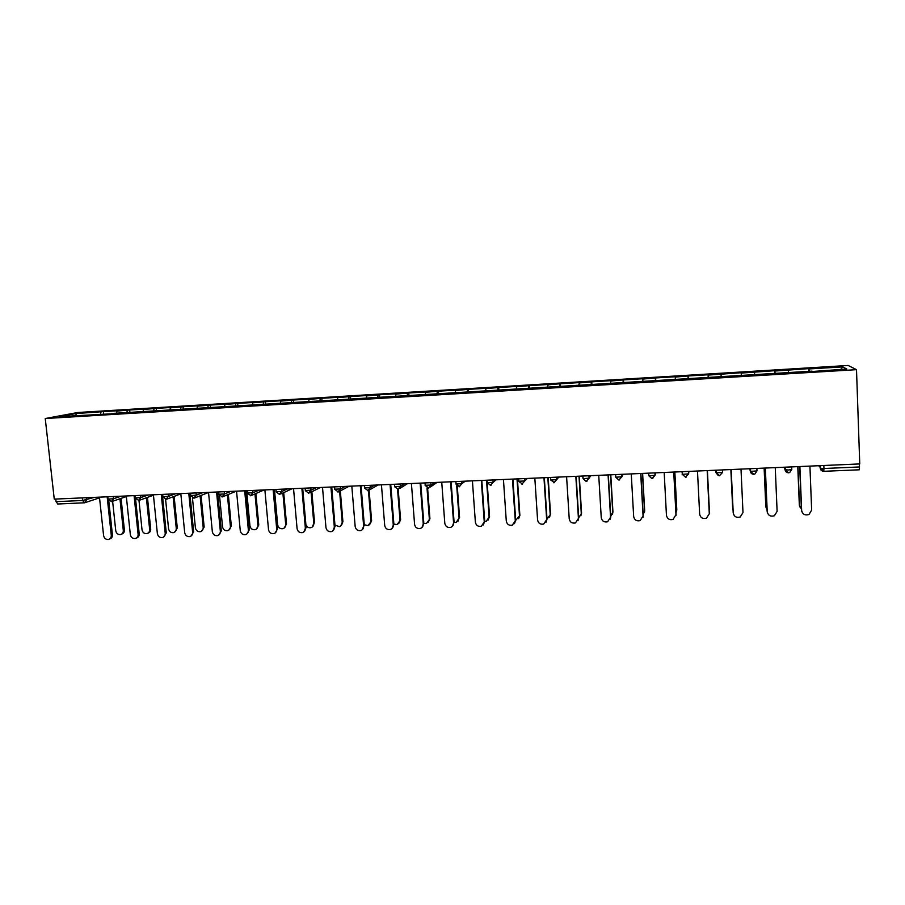 <?xml version="1.0" encoding="UTF-8"?>
<svg xmlns="http://www.w3.org/2000/svg" width="905" height="905" viewBox="0 0 905 905"><rect width="100%" height="100%" fill="white"/><g stroke="black" fill="none" stroke-linecap="round" stroke-linejoin="round"><path stroke-width="1.36" d="M848.155 365.462L77.785 412.499L45.25 418.529L856.503 369.67L848.155 365.462M76.552 415.599L75.556 413.596L59.187 416.651L112.458 413.755M75.556 413.596L103.362 411.605L103.611 413.97M116.281 413.517L117.096 411.062L119.336 410.632L103.362 411.605M117.096 411.062L129.653 409.999L129.901 412.375M142.866 411.911L143.646 409.456L145.796 409.015L129.653 409.999M143.646 409.456L156.226 408.381L156.463 410.768M169.744 410.293L170.479 407.816L172.538 407.386L156.226 408.381M170.479 407.816L183.082 406.741L183.33 409.264M196.905 408.653L197.607 406.164L199.575 405.745L183.082 406.741M197.607 406.164L210.22 405.089L210.48 407.782M224.361 406.99L225.028 404.501L226.895 404.071L210.22 405.089M225.028 404.501L237.664 403.415L237.925 406.175M252.122 405.316L252.744 402.815L254.52 402.397L237.664 403.415M252.744 402.815L265.403 401.73L265.651 404.501M280.267 403.291L280.765 401.107L282.439 400.689L265.403 401.73M280.765 401.107L293.446 400.021L293.684 402.804M308.639 401.571L309.103 399.377L310.675 398.969L293.446 400.021M309.103 399.377L321.795 398.291L322.033 401.096M337.316 399.84L337.746 397.634L339.217 397.238L321.795 398.291M337.746 397.634L350.461 396.548L350.688 399.365M366.321 398.087L366.717 395.87L368.075 395.474L350.461 396.548M366.717 395.87L379.444 394.784L379.67 397.612M395.655 396.311L396.005 394.094L397.25 393.698L379.444 394.784M396.005 394.094L408.755 392.996L408.97 395.847M425.316 394.523L425.622 392.284L426.764 391.899L408.755 392.996M425.622 392.284L438.393 391.186L438.608 394.06M455.317 392.702L455.588 390.462L456.606 390.078L438.393 391.186M455.588 390.462L468.371 389.365L468.575 392.25M485.657 390.87L485.883 388.618L486.788 388.245L468.371 389.365M485.883 388.618L498.689 387.521L498.881 390.417M516.348 389.014L516.529 386.752L517.321 386.378L498.689 387.521M516.529 386.752L529.357 385.643L529.538 388.562M547.401 387.136L548.204 384.501L529.357 385.643M547.536 384.863L560.376 383.754L560.557 386.695M578.804 385.236L579.438 382.6L560.376 383.754M578.895 382.962L591.746 381.842L591.927 384.795M610.581 383.324L611.033 380.677L591.746 381.842M610.626 381.028L623.488 379.908L623.658 382.883M642.731 381.378L643.003 378.72L623.488 379.908M642.731 379.071L655.605 377.951L655.774 380.948M675.266 379.41L675.356 376.752L655.605 377.951M675.209 377.091L688.105 375.971L688.253 378.98M708.185 377.419L708.083 374.76L688.105 375.971M708.083 375.1L741.206 372.736L741.342 375.779M741.523 375.767L741.206 372.736M741.342 373.075L774.714 370.699L774.85 373.754M775.246 373.731L774.714 370.699M774.997 371.027L808.64 368.629L808.753 371.706M809.375 371.672L808.64 368.629M809.07 368.946L842.77 366.898L846.786 369.036L812.034 371.514M112.254 413.438L812.045 371.141M126.643 412.884L127.447 410.44M153.341 411.289L154.11 408.811M180.333 409.648L181.057 407.171M207.607 408.008L208.297 405.519M235.187 406.345L235.832 403.845M263.061 404.659L263.672 402.148M291.24 402.951L291.806 400.429M319.748 401.232L320.268 398.698M348.561 399.501L349.036 396.956M377.69 397.736L378.132 395.18M407.16 395.96L407.544 393.392M436.968 394.161L437.296 391.582M467.104 392.34L467.387 389.75M497.592 390.496L497.829 387.894M528.43 388.63L528.611 386.016M559.618 386.752L559.754 384.127M591.18 384.84L591.259 382.204M623.104 382.917L623.138 380.27M655.412 380.971L655.39 378.301M688.105 378.991L688.015 376.322M721.161 376.638L721.036 374.308M754.634 374.613L754.453 372.272M788.504 372.566L788.278 370.213M823.844 465.487L823.957 468.496L859.479 466.957L859.377 463.937M859.479 466.957L859.196 469.763M840.745 369.41L842.77 366.898M856.503 369.67L859.75 463.926L54.255 499.119L45.25 418.529M100.274 414.354L101.066 412.047M55.759 499.062L56.053 501.642L82.593 500.499L82.31 497.897M57.818 503.961L56.053 501.642M801.909 511.834L801.638 510.477C802.554 514.323 805.009 515.658 808.991 514.481L811.649 510.115L809.93 466.098M801.445 510.001L799.692 466.55M801.638 510.477L799.884 466.539M799.794 506.902L799.33 505.114L801.4 509.029M797.961 466.618L799.522 505.556M797.78 466.629L799.33 505.114M767.327 512.445L767.225 511.71C768.107 515.477 770.483 516.823 774.375 515.76L777.112 511.359L775.257 467.614M767.101 511.246L765.223 468.055M767.225 511.71L765.336 468.043M733.231 512.988L733.231 512.931C734.068 516.619 736.387 517.977 740.188 517.004L742.994 512.581L741.003 469.107M733.174 512.468L731.172 469.537L733.231 512.931M697.484 471.019L699.644 514.142C700.459 517.751 702.71 519.108 706.42 518.237L709.282 513.757M707.19 470.589L709.282 513.327M707.167 470.589L709.294 513.791M664.18 472.467L666.453 515.33C667.245 518.87 669.451 520.239 673.082 519.436L676.058 514.515L675.967 515.646M673.84 472.048L676.058 514.515M673.739 472.048L675.99 514.99M631.26 473.903L633.658 516.506C634.428 519.99 636.588 521.359 640.14 520.624L643.217 515.703L642.969 517.445M640.876 473.485L643.217 515.703M640.717 473.496L643.082 516.167M766.003 507.524L767.033 509.56M764.216 468.1L765.902 506.8M764.125 468.1L765.788 506.348M732.688 508.078L733.039 509.572M730.889 469.559L732.688 508.022M730.855 469.559L732.631 507.569M709.135 510.239L709.282 508.848M709.282 508.882L707.405 470.577L709.282 508.429M675.967 512.773L676.714 510.725M676.725 510.081L674.745 472.003M676.793 509.628L674.836 472.003M643.161 514.696L644.677 510.816L644.428 512.524M644.541 511.268L642.46 473.417M644.677 510.816L642.618 473.417M598.737 475.329L601.248 517.671C602.006 521.099 604.121 522.468 607.594 521.789L610.773 516.868L610.287 519.153M608.318 474.91L610.773 516.868M608.081 474.921L610.558 517.343M610.739 516.348L612.934 511.981L612.47 514.21M612.742 512.434L610.547 474.808M612.934 511.981L610.773 474.808M566.598 476.731L569.222 518.825C569.969 522.196 572.039 523.565 575.444 522.943L578.702 518.022L577.967 520.737M576.134 476.313L578.702 518.022M575.829 476.335L578.431 518.497M578.691 517.83L581.564 513.146L580.852 515.793M581.293 513.588L579.008 476.188M581.564 513.146L579.291 476.177M534.832 478.123L537.581 519.956C538.305 523.282 540.33 524.651 543.679 524.074L547.005 519.165L546.02 522.23M544.324 477.704L547.005 519.165L550.217 514.73L547.83 477.557M543.962 477.727L546.665 519.628M550.217 514.73L549.573 517.287M550.534 514.289L548.181 477.535M503.44 479.492L506.291 521.088C507.004 524.357 509.006 525.726 512.287 525.194L515.68 520.296L514.447 523.644M512.897 479.084L515.68 520.296M512.456 479.096L515.284 520.76M515.68 520.386L519.877 515.42L518.667 518.689M519.493 515.861L517.004 478.903M519.877 515.42L517.411 478.881M472.41 480.849L475.374 522.196C476.075 525.42 478.032 526.789 481.256 526.291L484.718 521.404L483.259 524.968M481.822 480.442L484.718 521.404M481.324 480.465L484.254 521.88M484.718 521.506L486.177 521.314L489.548 516.54L488.134 520.024M489.107 516.981L486.528 480.238M489.548 516.54L487.184 482.795M441.742 482.195L444.796 523.294C445.498 526.484 447.421 527.841 450.588 527.389C452.613 526.631 453.609 525.172 453.586 522.977L452.455 526.235M451.109 481.777L454.106 522.513L456.143 522.411L459.073 518.09L456.708 485.793M450.554 481.799L453.586 522.977M459.073 518.09L457.953 521.291M459.57 517.637L457.285 486.347M411.424 483.519L414.581 524.38C415.271 527.524 417.171 528.882 420.282 528.463C422.296 527.728 423.291 526.258 423.269 524.063L422.013 527.457M420.746 483.112L423.845 523.599M420.135 483.134L423.269 524.063M423.834 523.395L426.447 523.486L429.92 518.735L428.133 522.513M429.366 519.187L427.002 487.976M429.92 518.735L427.601 488.157M381.446 484.82L384.704 525.454C385.383 528.565 387.261 529.923 390.315 529.515C392.329 528.803 393.324 527.344 393.29 525.138L391.933 528.633M390.734 484.424L393.924 524.674M390.055 484.447L393.29 525.138M393.89 524.153L397.08 524.549L400.61 519.821L398.653 523.69M399.999 520.262L397.567 489.492M400.61 519.821L398.211 489.413M351.807 486.121L355.167 526.506C355.835 529.583 357.679 530.941 360.699 530.568C362.701 529.866 363.686 528.407 363.652 526.201L362.215 529.776M361.061 485.714L364.353 525.737M360.326 485.747L363.652 526.201M364.263 524.753L368.041 525.601L371.616 520.884L369.523 524.832M370.948 521.337L368.437 490.589M371.616 520.884L369.116 490.25M322.508 487.399L325.958 527.558C326.626 530.602 328.447 531.948 331.411 531.608C333.413 530.918 334.386 529.47 334.352 527.253L332.848 530.884M331.716 487.003L335.099 526.789M330.925 487.037L334.352 527.253M334.952 525.115L339.33 526.642C341.298 525.975 342.26 524.549 342.226 522.389L340.733 525.941M342.226 522.389L339.601 491.279L349.115 486.234M342.938 521.947L340.325 490.895M293.537 488.666L297.078 528.599C297.745 531.608 299.532 532.955 302.451 532.626C304.442 531.948 305.415 530.511 305.37 528.294L303.82 531.959M302.7 488.27L306.173 527.83M301.863 488.304L305.37 528.294M305.913 524.855C306.942 527.106 308.616 528.045 310.935 527.672C312.892 527.015 313.854 525.601 313.809 523.429L312.27 527.027M313.809 523.429L311.082 492.116M314.578 522.988L311.863 491.732M264.882 489.922L268.514 529.629C269.17 532.604 270.934 533.939 273.819 533.633C275.799 532.977 276.772 531.54 276.726 529.323L277.575 528.859L275.12 533.022M274.011 489.515L277.575 528.859M273.118 489.56L276.726 529.323M274.464 489.503L277.654 524.764C278.299 527.683 280.03 528.995 282.846 528.69C284.792 528.045 285.754 526.631 285.697 524.47L286.523 524.029L284.125 528.101M285.697 524.47L282.88 492.999M286.523 524.029L283.706 492.614M236.544 491.155L240.266 530.635C240.922 533.588 242.664 534.923 245.493 534.64C247.472 533.984 248.434 532.559 248.389 530.341L249.294 529.889L246.76 534.063M245.64 490.759L249.294 529.889M244.689 490.804L248.389 530.341M246.669 490.714L249.938 525.782C250.583 528.678 252.291 529.979 255.063 529.697C257.009 529.063 257.959 527.66 257.902 525.488L258.773 525.047L256.296 529.142M257.902 525.488L254.984 493.915M258.773 525.047L255.866 493.53M208.523 492.377L212.336 531.642C212.98 534.561 214.7 535.896 217.494 535.624C219.463 534.991 220.424 533.565 220.356 531.348L221.318 530.896L218.705 535.081M217.585 491.981L221.318 530.896M216.578 492.026L220.356 531.348M219.564 495.951L222.528 526.789C223.162 529.651 224.847 530.952 227.585 530.692C229.519 530.07 230.458 528.667 230.402 526.506L231.318 526.065L228.773 530.172M230.402 526.506L227.393 494.854M231.318 526.065L228.32 494.469M180.808 493.587L184.699 532.638C185.344 535.522 187.052 536.846 189.801 536.597C191.758 535.975 192.708 534.561 192.641 532.344L193.647 531.891L190.978 536.088M189.824 493.202L193.647 531.891M188.772 493.248L192.641 532.344M192.46 497.965L195.401 527.796C196.034 530.624 197.697 531.925 200.401 531.676C202.324 531.054 203.263 529.674 203.195 527.502L204.157 527.061L201.544 531.178M203.195 527.502L200.096 495.804M204.157 527.061L201.068 495.431M153.398 494.786L157.368 533.611C158.013 536.484 159.687 537.796 162.402 537.57C164.348 536.948 165.287 535.534 165.219 533.328L166.271 532.875L163.556 537.072M162.38 494.402L166.271 532.875M161.271 494.447L165.219 533.328M165.592 499.39L168.568 528.78C169.201 531.586 170.841 532.875 173.511 532.649C175.423 532.038 176.351 530.658 176.283 528.497L177.29 528.056L174.62 532.174M176.283 528.497L173.093 496.777M177.29 528.056L174.122 496.404M126.281 495.974L130.331 534.584C130.976 537.423 132.628 538.735 135.309 538.52C137.243 537.909 138.171 536.507 138.103 534.312L139.2 533.848C139.28 536.032 138.352 537.434 136.429 538.045M135.558 498.779L139.2 533.848M134.076 495.635L138.103 534.312M138.985 500.454L142.017 529.753C142.651 532.547 144.268 533.826 146.893 533.611C148.805 533.011 149.721 531.631 149.653 529.47L150.705 529.029C150.773 531.167 149.868 532.547 147.99 533.147M149.653 529.47L146.384 497.761M150.705 529.029L147.447 497.388M99.46 497.15L103.589 535.545C104.222 538.362 105.862 539.674 108.498 539.459C110.433 538.871 111.349 537.468 111.27 535.274L112.412 534.81C112.492 537.004 111.575 538.407 109.652 538.995L109.562 539.029M108.781 500.748L112.412 534.81M107.163 496.811L111.27 535.274M112.616 501.291L115.749 530.726C116.372 533.486 117.978 534.765 120.569 534.561C122.469 533.973 123.374 532.604 123.295 530.443L124.392 530.002C124.471 532.151 123.566 533.52 121.677 534.108L121.621 534.131M123.295 530.443L119.958 498.757M124.392 530.002L121.066 498.372M820.405 465.645L820.518 468.326L823.957 468.496L823.776 471.279C821.706 471.166 820.53 470.136 820.258 468.19L820.156 465.656M57.626 504.006L84.618 502.795L82.593 500.499L94.346 497.365M818.663 465.713L823.822 471.301L859.252 469.797M791.705 466.901L791.807 469.423L788.64 470.012L785.076 469.718L784.974 467.195M785.223 467.184L785.336 469.853L788.594 472.806L789.703 472.534L791.807 469.48M783.99 467.229L785.076 469.718C785.359 471.652 786.524 472.67 788.572 472.772M756.874 468.417L756.987 470.928L754.838 474.05L753.808 474.288C751.772 474.152 750.618 473.145 750.336 471.222L750.222 468.711M749.747 468.733L750.336 471.222L753.808 474.288M722.462 469.921L722.586 472.421L719.452 475.759L716.013 472.704L715.9 470.204M688.479 471.403L688.603 473.892L688.897 471.392M685.526 477.173L688.603 473.892L682.37 474.333L681.997 471.686M654.903 472.874L655.039 475.34L655.786 472.84M648.727 473.145L648.862 475.792L651.985 478.643L655.039 475.34L648.862 475.792L648.5 473.157M621.735 474.322L621.882 476.777L623.081 474.265M618.884 480.023L621.882 476.777L615.773 477.229L615.4 474.605M588.963 475.759L589.11 478.191L590.761 475.679M586.168 481.415L589.11 478.191L583.069 478.655L582.707 476.03M556.586 477.173L556.733 479.593L558.815 477.071M553.837 482.795L556.733 479.593L550.749 480.057L550.398 477.444M524.583 478.575L524.742 480.974L527.253 478.451M492.965 479.955L493.123 482.342L496.042 479.82M461.708 481.313L461.878 483.7L465.204 481.166M430.814 482.67L430.995 485.035L434.717 482.501M400.281 484.005L400.474 486.347L404.569 483.813M370.1 485.318L370.292 487.659L374.772 485.114M340.269 486.63L340.461 488.949L345.303 486.404M310.766 487.908L310.969 490.227L316.173 487.682M281.602 489.186L281.817 491.483L287.36 488.938M252.767 490.453L252.981 492.727L258.875 490.182M224.259 491.698L224.474 493.96L230.696 491.415M196.057 492.931L196.283 495.182L202.833 492.625M168.172 494.141L168.398 496.393L175.265 493.836M140.592 495.352L140.818 497.58L148.001 495.024M113.317 496.54L113.544 498.757L121.032 496.2M86.326 497.716L86.575 499.922L84.618 502.795M750.471 468.7L750.596 471.369L756.987 470.928M716.149 470.204L716.274 472.863L722.586 472.421M718.242 475.555L716.013 472.704M685.504 477.173L682.121 474.197M521.891 484.164L524.742 480.974L518.633 481.245M490.318 485.51L493.123 482.342L487.094 482.603M459.118 486.833L461.878 483.7L455.916 483.949M428.269 488.157L430.995 485.035L425.101 485.284M397.793 489.458L400.474 486.347L394.637 486.607M367.656 490.736L370.292 487.659L364.534 487.908M337.859 492.015L340.461 488.949L334.771 489.198M308.413 493.27L310.969 490.227L305.324 490.476M279.283 494.515L281.817 491.483L276.195 491.743M250.493 495.748L252.981 492.727L247.404 492.999M222.019 496.958L224.474 493.96L218.92 494.243M193.862 498.157L196.283 495.182L190.763 495.476M166.022 499.345L168.398 496.393L162.9 496.687M138.476 500.522L140.818 497.58L135.354 497.897M111.236 501.687L113.544 498.757L108.102 499.085M682.234 471.686L682.37 474.333L685.515 477.207L686.42 477.014M651.985 478.643L652.844 478.462M615.615 474.593L615.773 477.229L618.862 480.046L619.676 479.888M582.911 476.019L583.069 478.655L586.135 481.449L586.904 481.29M550.579 477.433L550.749 480.057L554.527 482.682M518.633 478.824L518.814 481.449L522.547 484.062M487.06 480.204L487.252 482.818L490.94 485.419M455.86 481.573L456.052 484.175L459.695 486.754M437.092 482.388L430.486 486.935M425.011 482.919L425.214 485.51L428.823 488.078M407.431 483.689L399.829 488.44M394.523 484.254L394.727 486.833L398.313 489.379M378.109 484.967L369.534 489.888M364.387 485.566L364.591 488.146L368.154 490.68M334.579 486.867L334.805 489.435L338.334 491.947M320.438 487.49L310.008 492.648M305.121 488.157L305.347 490.714L308.865 493.214M292.077 488.734L280.776 493.972M275.991 489.435L276.217 491.981L279.724 494.458M264.022 489.956L251.873 495.273M247.189 490.691L247.427 493.236L250.911 495.691M236.284 491.166L223.309 496.54M218.705 491.935L218.942 494.469L222.415 496.913M208.535 492.49L195.061 497.795M190.536 493.168L190.785 495.691L194.247 498.112M180.842 493.87L167.142 499.017M162.674 494.39L162.923 496.902L166.384 499.3M153.443 495.227L139.528 500.227M135.117 495.589L135.377 498.089L138.827 500.488M126.349 496.551L112.22 501.427M107.865 496.777L108.125 499.277L111.575 501.642M99.539 497.841L85.217 502.603"/></g></svg>
